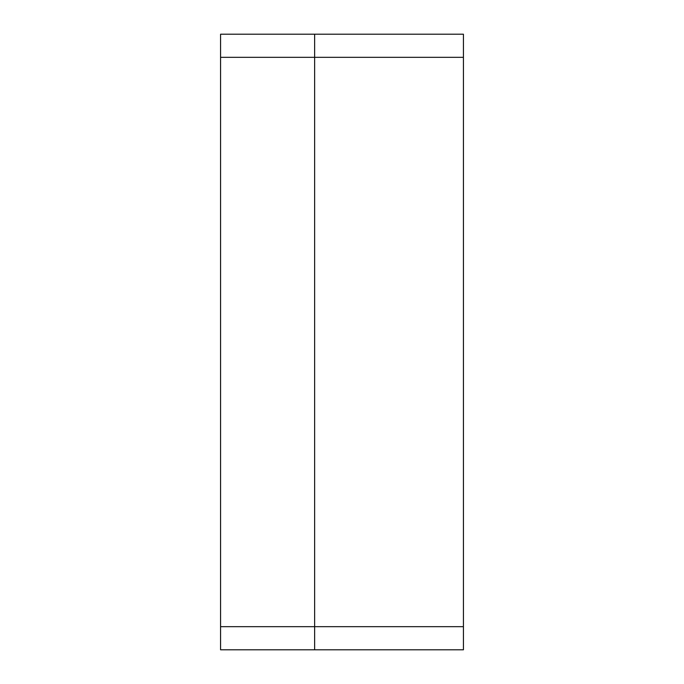 <?xml version="1.0" encoding="UTF-8"?>
<svg xmlns="http://www.w3.org/2000/svg" width="684" height="684" viewBox="0 0 684 684"><rect width="100%" height="100%" fill="white"/><g stroke="black" fill="none" stroke-linecap="round" stroke-linejoin="round"><path stroke-width="1.03" d="M314.631 649.8L314.631 34.2L220.573 34.2L220.573 57.328L220.573 34.2L314.631 34.2L314.631 57.328L314.631 34.2L463.427 34.2L314.631 34.2L314.631 626.672L220.573 626.672L220.573 57.328L463.427 57.328L463.427 626.672L220.573 626.672L220.573 57.328L463.427 57.328L463.427 34.2L463.427 626.672L314.631 626.672L314.631 57.328L314.631 649.8L314.631 626.672L314.631 649.8L463.427 649.8L463.427 626.672L463.427 649.8L220.573 649.8L220.573 626.672L220.573 649.8L314.631 649.8"/></g></svg>
